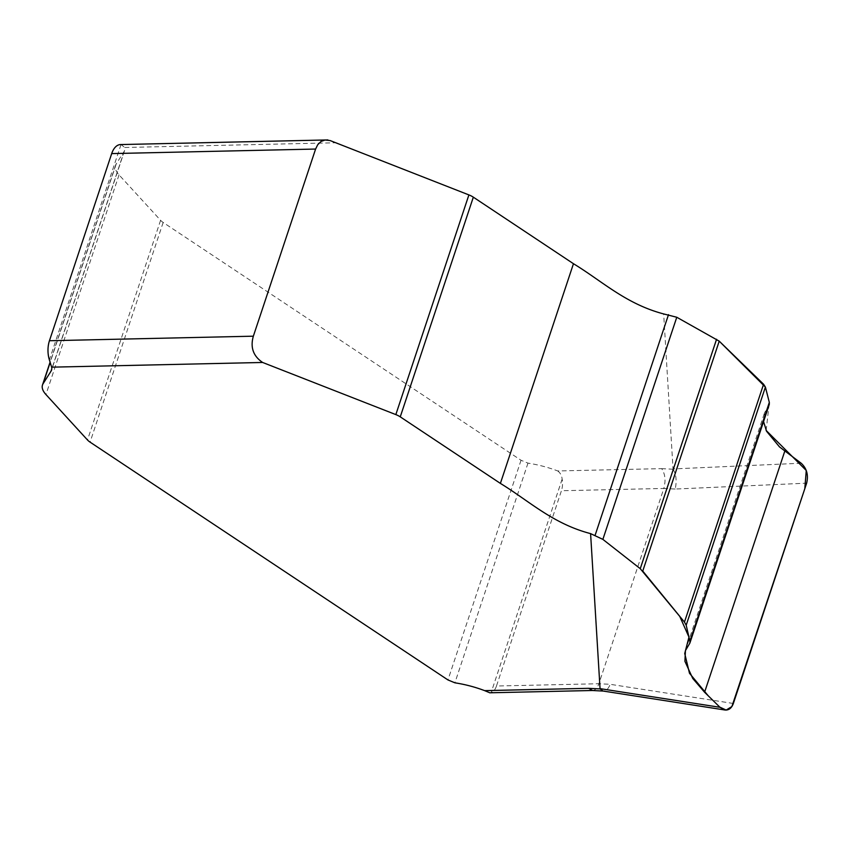 <?xml version="1.0" encoding="UTF-8"?>
<svg xmlns="http://www.w3.org/2000/svg" width="850" height="850" viewBox="0 0 850 850"><rect width="100%" height="100%" fill="white"/><g stroke="black" fill="none" stroke-linecap="round" stroke-linejoin="round"><path stroke-width="0.64" stroke-dasharray="4.25 3.19" d="M801.157 463.218L673.03 468.934L663.669 313.937M673.03 468.934L673.147 469.232C676.239 474.566 676.919 481.164 675.176 489.047L806.639 483.172M675.176 489.047L663.829 488.453L598.878 683.729L496.474 686.014L561.436 490.737L663.829 488.453C665.922 480.59 665.199 473.992 661.683 468.637L557.717 470.953C548.186 467.341 538.273 464.737 527.977 463.133L521.039 460.264L163.157 222.456A11.985 5.355 18.4 0 1 160.586 220.309L119.032 174.877A28.751 12.846 18.4 0 1 115.579 165.272A28.751 12.846 18.4 0 1 116.195 163.976L124.111 151.47A23.959 10.699 -161.6 0 0 124.621 150.397A23.959 10.699 -161.6 0 0 124.716 147.486L335.697 142.779M769.271 404.419L764.501 412.909L763.566 421.558M768.591 405.62L689.244 644.173M557.717 470.953C560.267 472.812 561.744 475.533 562.148 479.113A14.376 8.043 -91.3 0 1 561.436 490.737M496.474 686.014A14.376 8.043 -91.3 0 1 491.13 692.58L489.834 692.793M120.53 144.564A19.168 10.721 -91.3 0 1 121.019 144.564L124.716 147.486M592.588 690.497C595.255 690.274 597.348 688.022 598.878 683.729L610.215 684.314C608.388 688.776 606.135 691.029 603.468 691.071L603.001 691.018M766.148 430.451L769.324 402.422M673.147 469.232L661.683 468.637M733.359 703.481L610.215 684.314M116.195 163.976L50.193 362.376M124.111 151.47L51.776 368.911M119.032 174.877L45.953 394.559M160.586 220.309L87.507 439.992M163.157 222.456L90.079 442.138M521.039 460.264L447.961 679.947M527.977 463.133L454.899 682.816M562.148 479.113L491.13 692.58M121.019 144.564L49.385 359.89M685.429 650.611L764.501 412.919M115.579 165.272L50.097 362.1M124.621 150.397L51.542 370.079"/><path stroke-width="1.27" d="M51.638 367.168A23.959 10.699 18.4 0 1 51.542 370.079A23.959 10.699 18.4 0 1 51.032 371.152L43.116 383.658A28.751 12.846 -161.6 0 0 42.5 384.954A28.751 12.846 -161.6 0 0 45.953 394.559L87.507 439.992A11.985 5.355 -161.6 0 0 90.079 442.138L447.961 679.947L454.899 682.816C465.173 684.409 475.086 687.023 484.638 690.636L588.604 688.319L600.068 688.914L590.591 533.619C552.628 523.706 528.881 500.724 500.384 483.395L400.254 416.851A11.985 5.355 -161.6 0 0 395.834 414.598L262.618 362.461L51.638 367.168L49.385 359.89A19.168 10.721 -91.3 0 1 49.449 340.733L253.353 336.186L315.605 149.048L317.709 144.734L321.013 141.461L324.987 140.038L330.119 140.558L468.902 194.916A11.985 5.355 18.4 0 1 473.333 197.168L573.463 263.712C602.087 281.063 625.706 303.907 663.669 313.937L676.77 317.252L719.227 341.147L763.587 384.243L765.404 387.079L769.324 402.401L769.271 404.419L689.881 643.078M49.449 340.733L111.701 153.595A19.168 10.721 -91.3 0 1 120.53 144.564L327.898 139.931M253.353 336.186C250.144 347.353 253.236 356.108 262.618 362.461M763.566 421.558L766.53 431.216L779.535 446.941L801.157 463.218C806.756 468.361 808.584 475.012 806.639 483.172L733.359 703.481C731.606 708.199 728.801 710.377 724.923 709.994L719.971 707.296L704.586 692.24L692.771 678.491L684.919 661.3L685.429 650.611L689.871 643.121L689.903 641.134L686.184 625.239L684.463 622.094L640.252 568.682L602.873 539.378L590.591 533.619M784.794 451.127L704.586 692.24M489.834 692.793L484.638 690.636M588.604 688.319L592.588 690.497M600.068 688.914L603.117 691.039L724.923 709.994M689.903 641.134L769.324 402.401L765.404 387.09L719.227 341.147L642.749 571.072L679.724 616.303L688.968 637.117L684.728 653.501L689.488 673.264L708.188 695.757L719.78 707.115L726.155 710.069L731.882 706.552L804.812 488.676L806.257 470.475L766.148 430.451M315.605 149.048L111.701 153.595M599.951 688.617L719.971 707.296M473.333 197.168L400.254 416.851M573.463 263.712L500.384 483.395M468.902 194.916L395.834 414.598M765.404 387.079L686.184 625.239M763.587 384.243L684.463 622.094M719.227 341.147L642.749 571.072M716.571 339.246L640.252 568.682M676.77 317.252L602.873 539.378M668.504 314.649L595.128 535.245M50.193 362.376L43.116 383.658M51.776 368.911L51.032 371.152M50.097 362.1L42.5 384.954M489.664 692.793L592.45 690.497M603.298 691.071L592.301 690.497"/></g></svg>
